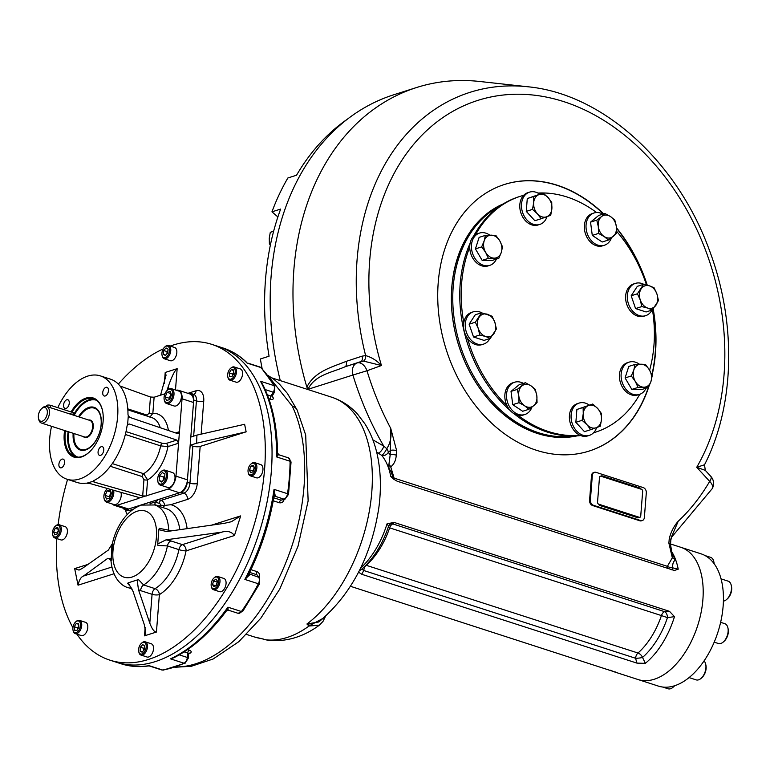 <?xml version="1.0" encoding="UTF-8"?>
<svg xmlns="http://www.w3.org/2000/svg" width="770" height="770" viewBox="0 0 770 770"><rect width="100%" height="100%" fill="white"/><g stroke="black" fill="none" stroke-linecap="round" stroke-linejoin="round"><path stroke-width="1.16" d="M590.58 497.545A8.691 6.555 -107.6 0 1 589.82 497.151M277.883 216.948L271.954 211.837L280.646 209.074A256.256 193.395 -107.6 0 0 269.067 356.212L260.375 358.974A256.256 193.395 -107.6 0 0 262.166 368.763M347.174 119.321A256.256 193.395 -107.6 0 0 296.546 175.223L287.864 177.986A256.256 193.395 -107.6 0 0 271.954 211.837M89.214 452.173A30.425 17.575 107.9 0 1 74.825 456.668A30.425 17.575 107.9 0 1 65.479 430.805M71.957 412.219A30.425 17.575 107.9 0 1 93.516 398.764A30.425 17.575 107.9 0 1 102.554 410.824M71.071 411.931A31.079 17.951 107.9 0 1 102.506 410.564A31.079 17.951 107.9 0 1 103.103 421.382A31.079 17.951 107.9 0 1 89.012 452.356A31.079 17.951 107.9 0 1 64.593 430.526M91.274 446.436A21.801 12.599 107.9 0 1 77.837 447.601M90.658 407.879A21.801 12.599 107.9 0 1 100.87 416.686M78.502 416.753A22.455 12.975 107.9 0 1 100.822 416.416A22.455 12.975 107.9 0 1 101.255 424.241A22.455 12.975 107.9 0 1 91.072 446.619A22.455 12.975 107.9 0 1 73.16 433.289M94.075 480.48L93.95 482.039L92.997 481.26L93.574 480.73A54.295 31.358 -72.1 0 0 127.069 425.868L127.608 424.588L129.389 424.029L176.782 440.084L178.563 443.222L182.057 398.783A11.29 6.526 -72.1 0 0 178.467 390.275A11.29 6.526 -72.1 0 0 176.205 390.217M112.516 504.071A11.29 6.526 -72.1 0 0 114.384 505.351L125.856 509.047A11.29 6.526 -72.1 0 0 128.484 508.999L179.535 492.79A11.29 6.526 -72.1 0 0 187.437 479.845L193.53 402.489A11.29 6.526 -72.1 0 0 189.94 393.98L178.467 390.275M114.384 505.351A11.29 6.526 -72.1 0 0 117.011 505.303L138.735 498.402L138.331 497.304L89.609 483.425L85.961 483.146A54.295 31.358 -72.1 0 1 77.116 482.492L66.99 479.219A54.295 31.358 -72.1 0 0 113.517 437.187A54.295 31.358 -72.1 0 0 100.35 375.885A54.295 31.358 -72.1 0 0 57.817 407.657M139.312 497.969L168.072 489.085A11.29 6.526 -72.1 0 0 175.974 476.149L178.563 443.222L167.918 446.61L160.641 445.878A2.608 1.502 107.9 0 1 162.403 443.356L166.079 443.481A2.608 1.964 -107.6 0 1 167.918 446.61A35.613 20.569 -72.1 0 1 147.609 479.854L143.653 473.704A30.405 17.566 -72.1 0 0 160.641 445.878L125.346 434.482M58.895 464.358A4.562 2.637 -72.1 0 0 60.339 467.794A4.562 2.637 -72.1 0 0 64.247 464.262A4.562 2.637 -72.1 0 0 63.15 459.113A4.562 2.637 -72.1 0 0 58.895 464.358M66.759 399.774A4.562 2.637 -72.1 0 0 63.564 405.001A4.562 2.637 -72.1 0 0 65.017 408.437A4.562 2.637 -72.1 0 0 68.925 404.905A4.562 2.637 -72.1 0 0 67.818 399.755A4.562 2.637 -72.1 0 0 66.759 399.774M108.445 390.746A4.562 2.637 -72.1 0 0 106.992 387.31A4.562 2.637 -72.1 0 0 102.737 392.556A4.562 2.637 -72.1 0 0 104.191 395.992A4.562 2.637 -72.1 0 0 108.445 390.746M100.581 455.339A4.562 2.637 -72.1 0 0 103.652 450.97A4.562 2.637 -72.1 0 0 102.323 446.677A4.562 2.637 -72.1 0 0 98.069 451.923A4.562 2.637 -72.1 0 0 99.523 455.359A4.562 2.637 -72.1 0 0 100.581 455.339M127.608 424.588L128.301 415.79L129.899 417.436L177.302 433.5L179.468 431.7L175.608 432.933M120.053 386.03L150.468 397.012L149.188 413.221L146.964 415.078L127.791 408.88M142.681 495.928L146.338 495.986L147.609 479.854A2.608 0.808 4.5 0 1 143.952 479.72L142.681 495.928L93.95 482.039M149.881 417.157L152.845 413.355L154.115 397.224L150.468 397.012M149.188 413.221A2.608 0.808 -175.5 0 0 152.845 413.355A35.613 20.569 -72.1 0 1 168.399 430.488M51.542 426.311A54.295 31.358 -72.1 0 0 49.723 438.332A54.295 31.358 -72.1 0 0 66.99 479.219M178.255 433.529L177.302 433.5M128.301 415.79L127.974 414.347A54.295 31.358 -72.1 0 0 110.466 379.158L100.35 375.885M92.987 481.317L87.193 483.098M164.934 393.788L154.115 397.224M109.619 497.901L109.225 496.746L111.053 492.3M107.069 490.827L110.206 489.836L111.448 493.454L109.552 498.065L106.424 499.066L105.172 495.447L107.069 490.827L110.976 492.097M109.225 496.746L105.172 495.447M104.104 498.604A7.815 4.514 -72.1 0 0 104.171 498.97A7.815 4.514 -72.1 0 0 106.51 502.127A7.815 4.514 -72.1 0 0 113.796 493.137A7.815 4.514 -72.1 0 0 113.614 490.259M107.531 488.526A6.949 4.014 -72.1 0 0 107.04 488.931L107.492 488.517A7.815 4.514 -72.1 0 0 107.3 488.709M107.04 488.931A6.949 4.014 -72.1 0 0 104.027 498.277A6.949 4.014 -72.1 0 0 108.58 500.664A6.949 4.014 -72.1 0 0 112.584 493.089A6.949 4.014 -72.1 0 0 112.218 489.864M106.51 502.127L113.931 504.523A7.815 4.514 -72.1 0 0 119.523 500.981A7.815 4.514 -72.1 0 0 120.957 492.357M169.65 399.409L169.256 398.254L171.084 393.797M169.583 399.563L166.455 400.564L165.203 396.945L167.1 392.334L170.237 391.333L171.479 394.952L169.583 399.563M171.007 393.595L167.1 392.334M169.256 398.254L165.203 396.945M164.289 400.053A7.815 4.514 -72.1 0 0 164.356 400.419A7.815 4.514 -72.1 0 0 166.695 403.576A7.815 4.514 -72.1 0 0 173.981 394.587A7.815 4.514 -72.1 0 0 171.498 388.696A7.815 4.514 -72.1 0 0 167.754 389.899A7.815 4.514 -72.1 0 0 167.485 390.159M164.077 397.301A6.949 4.014 -72.1 0 0 164.202 399.726A6.949 4.014 -72.1 0 0 169.612 401.468A6.949 4.014 -72.1 0 0 172.634 392.113A6.949 4.014 -72.1 0 0 167.225 390.38A6.949 4.014 -72.1 0 0 164.077 397.301M166.695 403.576L174.116 405.973A7.815 4.514 -72.1 0 0 181.402 396.983A7.815 4.514 -72.1 0 0 178.919 391.093L171.498 388.696M163.288 480.201L163.538 477.082L164.79 475.677M159.111 480.519L159.486 475.773L162.393 472.53L164.915 474.05L164.549 478.796L161.642 482.039L159.111 480.519L162.124 481.491M163.538 477.082L159.486 475.773M157.879 481.529A7.815 4.514 -72.1 0 0 157.946 481.895A7.815 4.514 -72.1 0 0 160.276 485.061A7.815 4.514 -72.1 0 0 162.095 485.023A7.815 4.514 -72.1 0 0 167.359 477.535A7.815 4.514 -72.1 0 0 165.078 470.181A7.815 4.514 -72.1 0 0 163.269 470.21A7.815 4.514 -72.1 0 0 161.334 471.375A7.815 4.514 -72.1 0 0 161.065 471.635M162.528 470.817A6.949 4.014 -72.1 0 0 160.815 471.856A6.949 4.014 -72.1 0 0 157.792 481.202A6.949 4.014 -72.1 0 0 162.634 483.396A6.949 4.014 -72.1 0 0 166.378 475.167A6.949 4.014 -72.1 0 0 162.528 470.817M160.276 485.061L167.706 487.449A7.815 4.514 -72.1 0 0 169.525 487.42A7.815 4.514 -72.1 0 0 174.79 479.931A7.815 4.514 -72.1 0 0 172.509 472.578L165.078 470.181M74.112 413.894A30.425 17.575 107.9 0 0 73.448 415.126L73.622 412.758L50.676 405.357A2.608 0.808 -175.5 0 0 47.952 405.058A2.608 0.808 -175.5 0 0 46.45 405.665L46.393 406.406M70.359 413.798A2.608 0.808 -175.5 0 0 74.016 413.933A2.608 0.808 -175.5 0 0 73.622 412.758M38.5 418.293L38.76 419.506A8.691 5.015 -72.1 0 0 41.359 423.019A8.691 5.015 -72.1 0 0 48.799 416.3A8.691 5.015 -72.1 0 0 46.691 406.493A8.691 5.015 -72.1 0 0 44.67 406.522A8.691 5.015 -72.1 0 0 42.533 407.821L41.609 408.658A7.171 4.139 -72.1 0 0 38.5 418.293A7.171 4.139 -72.1 0 0 43.486 420.564A7.171 4.139 -72.1 0 0 47.355 412.075A7.171 4.139 -72.1 0 0 43.38 407.58A7.171 4.139 -72.1 0 0 41.609 408.658M73.939 433.539A21.714 12.541 -72.1 0 0 80.879 449.468A21.714 12.541 -72.1 0 0 99.484 432.663A21.714 12.541 -72.1 0 0 94.219 408.139A21.714 12.541 -72.1 0 0 89.166 408.235A21.714 12.541 -72.1 0 0 79.272 417.003M77.751 629.109L77.616 627.829L78.8 625.885M78.935 627.165L76.952 630.418L74.603 630.207L74.247 626.741L76.23 623.488L78.579 623.7L78.935 627.165M78.636 624.268L76.23 623.488M77.616 627.829L74.247 626.741M73.092 630.428A6.949 4.014 -72.1 0 0 73.16 630.794A6.949 4.014 -72.1 0 0 73.93 632.632A6.949 4.014 -72.1 0 0 75.239 633.614A6.949 4.014 -72.1 0 0 80.696 629.504A6.949 4.014 -72.1 0 0 80.811 621.371A6.949 4.014 -72.1 0 0 79.502 620.389A6.949 4.014 -72.1 0 0 76.172 621.457A6.949 4.014 -72.1 0 0 75.903 621.708M73.689 631.708A6.083 3.513 -72.1 0 0 78.656 630.611A6.083 3.513 -72.1 0 0 80.215 622.843A6.083 3.513 -72.1 0 0 75.652 621.929A6.083 3.513 -72.1 0 0 73.006 630.11A6.083 3.513 -72.1 0 0 73.689 631.708M75.239 633.614L81.312 635.568A6.949 4.014 -72.1 0 0 86.769 631.467A6.949 4.014 -72.1 0 0 86.885 623.325A6.949 4.014 -72.1 0 0 85.576 622.343L79.502 620.389M232.723 375.346L232.588 374.066L233.772 372.131M229.21 372.978L231.202 369.725L233.541 369.947L233.907 373.411L231.914 376.665L229.576 376.443L229.21 372.978L232.588 374.066M233.599 370.505L231.202 369.725M227.853 377.021A6.949 4.014 -72.1 0 0 227.92 377.387A6.949 4.014 -72.1 0 0 228.69 379.215A6.949 4.014 -72.1 0 0 229.989 380.197A6.949 4.014 -72.1 0 0 235.456 376.087A6.949 4.014 -72.1 0 0 235.572 367.954A6.949 4.014 -72.1 0 0 234.263 366.972A6.949 4.014 -72.1 0 0 230.933 368.041A6.949 4.014 -72.1 0 0 230.663 368.301M234.465 368.435A6.083 3.513 -72.1 0 0 230.403 368.512A6.083 3.513 -72.1 0 0 227.766 376.694A6.083 3.513 -72.1 0 0 233.195 377.483A6.083 3.513 -72.1 0 0 234.465 368.435M229.989 380.197L236.063 382.161A6.949 4.014 -72.1 0 0 242.021 376.78A6.949 4.014 -72.1 0 0 240.336 368.936L234.263 366.972M253.089 471.596L254.235 467.467M250.982 466.091L253.494 465.301L254.485 468.189L252.974 471.885L250.462 472.674L249.47 469.787L250.982 466.091L254.11 467.101M252.839 470.874L249.47 469.787M248.238 472.684A6.949 4.014 -72.1 0 0 248.306 473.05A6.949 4.014 -72.1 0 0 250.385 475.86A6.949 4.014 -72.1 0 0 256.862 467.871A6.949 4.014 -72.1 0 0 254.658 462.635A6.949 4.014 -72.1 0 0 251.328 463.704A6.949 4.014 -72.1 0 0 251.058 463.964M255.65 467.823A6.083 3.513 -72.1 0 0 250.799 464.175A6.083 3.513 -72.1 0 0 248.161 472.356A6.083 3.513 -72.1 0 0 252.146 474.445A6.083 3.513 -72.1 0 0 255.65 467.823M250.385 475.86L256.458 477.824A6.949 4.014 -72.1 0 0 262.416 472.443A6.949 4.014 -72.1 0 0 260.732 464.599L254.658 462.635M215.985 585.547L217.477 581.523M215.985 579.117L217.544 581.235L216.611 585.113L214.108 586.865L212.549 584.748L213.483 580.869L215.985 579.117M216.861 581.956L213.483 580.869M215.696 585.758L212.549 584.748M211.355 586.528A6.949 4.014 -72.1 0 0 211.432 586.894A6.949 4.014 -72.1 0 0 213.502 589.704A6.949 4.014 -72.1 0 0 218.343 586.779A6.949 4.014 -72.1 0 0 217.775 576.48A6.949 4.014 -72.1 0 0 214.445 577.548A6.949 4.014 -72.1 0 0 214.176 577.808M217.333 586.095A6.083 3.513 -72.1 0 0 218.372 578.665A6.083 3.513 -72.1 0 0 213.916 578.029A6.083 3.513 -72.1 0 0 211.278 586.201A6.083 3.513 -72.1 0 0 217.333 586.095M213.502 589.704L219.575 591.668A6.949 4.014 -72.1 0 0 225.533 586.288A6.949 4.014 -72.1 0 0 223.849 578.443L217.775 576.48M143.566 650.583L143.749 648.301L144.606 647.349M144.722 645.828L144.423 649.63L142.103 652.219L140.073 651.016L140.381 647.214L142.7 644.625L144.722 645.828M143.749 648.301L140.381 647.214M142.488 651.795L140.073 651.016M138.812 651.872A6.949 4.014 -72.1 0 0 138.879 652.238A6.949 4.014 -72.1 0 0 140.958 655.049A6.949 4.014 -72.1 0 0 142.575 655.02A6.949 4.014 -72.1 0 0 147.253 648.359A6.949 4.014 -72.1 0 0 145.222 641.824A6.949 4.014 -72.1 0 0 143.605 641.853A6.949 4.014 -72.1 0 0 141.892 642.892A6.949 4.014 -72.1 0 0 141.622 643.152M141.959 653.98A6.083 3.513 -72.1 0 0 146.233 645.905A6.083 3.513 -72.1 0 0 141.372 643.364A6.083 3.513 -72.1 0 0 138.725 651.545A6.083 3.513 -72.1 0 0 141.959 653.98M140.958 655.049L147.031 657.012A6.949 4.014 -72.1 0 0 152.98 651.632A6.949 4.014 -72.1 0 0 151.295 643.787L145.222 641.824M57.278 533.764L58.433 529.644M57.163 534.053L54.66 534.852L53.659 531.954L55.171 528.268L57.683 527.469L58.674 530.366L57.163 534.053M58.308 529.279L55.171 528.268M57.038 533.042L53.659 531.954M52.697 534.765A6.949 4.014 -72.1 0 0 52.764 535.131A6.949 4.014 -72.1 0 0 54.843 537.951A6.949 4.014 -72.1 0 0 61.321 529.952A6.949 4.014 -72.1 0 0 59.117 524.726A6.949 4.014 -72.1 0 0 55.787 525.794A6.949 4.014 -72.1 0 0 55.517 526.045M52.504 532.32A6.083 3.513 -72.1 0 0 52.62 534.438A6.083 3.513 -72.1 0 0 57.346 535.978A6.083 3.513 -72.1 0 0 59.983 527.787A6.083 3.513 -72.1 0 0 55.257 526.266A6.083 3.513 -72.1 0 0 52.504 532.32M54.843 537.951L60.917 539.905A6.949 4.014 -72.1 0 0 67.394 531.916A6.949 4.014 -72.1 0 0 65.19 526.68L59.117 524.726M166.917 353.882L167.1 351.601L167.956 350.658M163.423 354.315L163.731 350.514L166.05 347.925L168.072 349.137L167.773 352.939L165.454 355.528L163.423 354.315L165.839 355.095M167.1 351.601L163.731 350.514M162.133 355.576A6.949 4.014 -72.1 0 0 162.201 355.942A6.949 4.014 -72.1 0 0 164.27 358.762A6.949 4.014 -72.1 0 0 165.887 358.733A6.949 4.014 -72.1 0 0 170.574 352.073A6.949 4.014 -72.1 0 0 168.543 345.528A6.949 4.014 -72.1 0 0 166.926 345.557A6.949 4.014 -72.1 0 0 165.213 346.596A6.949 4.014 -72.1 0 0 164.944 346.856M166.185 346.163A6.083 3.513 -72.1 0 0 164.684 347.078A6.083 3.513 -72.1 0 0 162.047 355.249A6.083 3.513 -72.1 0 0 166.281 357.174A6.083 3.513 -72.1 0 0 169.564 349.975A6.083 3.513 -72.1 0 0 166.185 346.163M164.27 358.762L170.343 360.716A6.949 4.014 -72.1 0 0 171.96 360.687A6.949 4.014 -72.1 0 0 176.648 354.027A6.949 4.014 -72.1 0 0 174.617 347.491L168.543 345.528M151.055 503.349A2.608 1.502 -72.1 0 0 150.275 502.261A2.608 1.502 -72.1 0 0 149.669 502.281L126.848 509.519L129.553 510.394A8.691 5.015 107.9 0 1 127.531 510.423L127.647 510.481M188.708 393.586L188.939 393.508A8.691 5.015 -72.1 0 1 190.96 393.47A8.691 5.015 -72.1 0 1 193.722 400.015L190.806 437.052L196.947 435.098L196.581 443.241L190.161 445.281L187.245 482.318A8.691 5.015 -72.1 0 1 181.171 492.271L158.351 499.518A2.608 1.502 -72.1 0 0 156.589 502.088L155.578 501.761A2.608 1.502 107.9 0 0 155.53 502.03L154.616 504.591L159.024 506.015L160.911 505.264L164.636 505.457L163.144 507.565M123.075 508.152A8.691 5.015 -72.1 0 0 124.827 509.557A8.691 5.015 -72.1 0 0 126.848 509.519M155.521 502.175L159.226 503.378A2.608 1.502 107.9 0 1 161.055 500.385A5.217 3.937 -107.6 0 1 164.693 505.438L164.636 505.457M150.439 503.609L150.092 503.493A2.608 1.502 107.9 0 1 150.092 503.753L150.073 504.032M166.907 390.679L168.466 386.001C171.96 376.058 174.857 370.283 177.158 368.666L165.213 372.459L166.07 375.192L160.555 395.174M131.102 587.423L127.647 583.333L128.195 582.832L133.037 591.389L144.375 624.855L145.771 633.161L144.481 635.837L156.435 632.045L159.38 594.604A5.217 3.542 58.8 0 0 155.068 588.655A5.217 3.013 -72.1 0 0 152.075 594.325A5.217 1.617 -175.5 0 0 159.38 594.604A48.645 28.095 107.9 0 0 186.071 550.887A5.217 3.937 72.4 0 0 182.413 544.64A5.217 3.013 -72.1 0 0 178.91 549.626A43.438 25.092 107.9 0 1 155.068 588.655L143.605 584.95L138.716 579.82L137.147 579.983L138.475 589.666L149.803 623.132C152.046 629.1 154.25 632.064 156.435 632.045M111.294 559.877L107.81 558.308L111.121 558.77L111.323 560.281L111.891 544.968L112.67 543.139L108.387 550.04L82.303 568.404L79.031 570.098L74.671 568.606L78.049 585.19C79.146 580.06 80.937 577.019 83.43 576.076L111.871 567.038M111.323 560.281L111.005 560.829L110.177 558.818L111.323 559.424M211.481 525.169L240.673 515.9L231.375 521.723L224.176 523.359L166.59 531.56L158.851 529.654L159.274 528.345L171.931 530.8M164.693 505.438L170.805 504.697A48.645 28.095 107.9 0 1 187.12 528.634M170.94 540.944L182.413 544.64L221.741 532.157C227.352 530.54 231.587 531.666 234.446 535.525L186.071 550.887A5.217 0.818 -168.6 0 1 178.91 549.626L167.437 545.92L157.927 545.487L157.725 543.966L166.079 539.809L170.94 540.944A5.217 3.013 -72.1 0 0 167.437 545.92A43.438 25.092 107.9 0 1 143.605 584.95A5.217 3.013 107.9 0 0 140.602 590.629L138.475 589.666M190.161 445.281L192.866 446.157A5.217 1.617 -175.5 0 0 200.171 446.427L197.255 483.464A13.899 8.027 107.9 0 1 187.524 499.393A5.217 3.937 72.4 0 0 183.866 493.147L161.055 500.385L158.351 499.518M128.195 582.832L137.147 579.983M158.851 529.654L157.725 543.966M221.741 532.157L166.079 539.809M240.673 515.9L234.446 535.525M111.121 558.77L112.67 543.139M196.947 435.098L244.619 424.289L246.131 431.835L200.171 446.427M196.581 443.241L246.131 431.835M107.81 558.308L83.43 576.076M150.092 503.753A48.645 28.095 107.9 0 1 155.53 502.03M170.199 346.067A165.916 95.836 107.9 0 1 211.788 344.363A165.916 95.836 107.9 0 1 260.193 500.471A165.916 95.836 107.9 0 1 148.446 659.457A165.916 95.836 107.9 0 1 109.85 660.14A165.916 95.836 107.9 0 1 76.913 634.153M72.919 627.694A165.916 95.836 107.9 0 1 56.836 538.586M58.135 524.62A165.916 95.836 107.9 0 1 67.577 479.412M118.33 384.086A165.916 95.836 107.9 0 1 163.25 348.906M155.194 661.632A165.916 95.836 107.9 0 1 116.597 662.325A165.916 95.836 107.9 0 0 155.194 661.632A165.916 95.836 107.9 0 0 266.94 502.646A165.916 95.836 107.9 0 0 218.536 346.539A165.916 95.836 107.9 0 1 269.49 487.891A165.916 95.836 107.9 0 1 155.194 661.632M288.413 457.852A5.217 3.013 107.9 0 1 290.088 461.269A2.608 1.011 -179.4 0 1 291.05 462.067L288.413 457.852L278.846 454.762L277.556 452.972C277.19 426.031 272.214 403.143 262.618 384.297L260.462 381.237A165.916 95.836 107.9 0 1 276.594 456.908L278.432 454.714M264.389 387.907L260.462 381.237L273.956 385.597A5.217 3.013 107.9 0 1 273.254 392.2A2.608 0.78 -149.2 0 0 274.457 392.19A2.608 0.78 -149.2 0 1 274.457 392.19L272.349 395.732L270.982 396.021L267.373 394.856M265.159 389.582L273.254 392.2L270.982 396.021A2.608 1.502 -72.1 0 0 270.588 399.235C272.955 399.813 273.754 399.149 272.984 397.243A2.608 1.848 -27.5 0 1 272.137 396.608M272.099 396.54A2.608 1.848 -27.5 0 1 272.089 396.521L272.349 395.732M247.757 363.074L259.865 366.982A5.217 3.013 107.9 0 1 260.626 367.454A165.916 95.836 107.9 0 1 273.956 385.597A2.608 1.867 151.1 0 1 274.851 386.29A2.608 1.867 151.1 0 0 274.851 386.29L274.457 392.19M274.11 495.813A2.608 1.752 -122.2 0 1 275.198 495.793L274.043 489.364A165.916 95.836 107.9 0 1 244.87 579.425L249.576 574.872A2.608 1.742 158.2 0 1 248.71 574.228M273.976 495.89L274.043 489.364L287.537 493.714A5.217 3.013 107.9 0 1 284.005 499.153A2.608 1.954 -108.9 0 0 285.016 499.162L285.016 499.162A2.608 1.954 -108.9 0 0 285.035 499.153M291.05 462.067L288.519 494.35A2.608 0.606 -171.8 0 0 288.519 494.35L285.016 499.162L281.079 500.163A2.608 1.502 -72.1 0 0 279.327 502.743C281.849 503.243 283.476 502.001 284.217 499.037M277.556 452.962L276.594 456.908L290.088 461.269A165.916 95.836 107.9 0 1 287.537 493.714A2.608 0.606 -171.8 0 1 288.519 494.35M259.529 583.824A2.608 0.606 -152.3 0 1 259.529 583.833A2.608 0.606 -152.3 0 1 258.364 583.775A165.916 95.836 107.9 0 1 241.414 611.524A5.217 3.013 107.9 0 1 238.055 613.305L228.488 610.215L226.39 610.918L227.92 607.174A165.916 95.836 107.9 0 1 170.526 658.86L177.61 655.78M228.122 610.013L227.92 607.174L241.414 611.524A2.608 1.02 -144.7 0 0 242.666 611.447L238.055 613.305M258.807 577.481C259.942 574.651 259.346 572.697 257.016 571.629A2.608 1.502 -72.1 0 0 256.911 574.757L259.519 577.885A2.608 1.954 -35 0 1 259.529 577.904A2.608 1.954 -35 0 0 258.691 577.288L256.911 574.757L249.615 572.399M274.216 495.206L274.216 495.206C269.567 523.023 260.972 549.549 248.441 574.776L244.87 579.425L258.364 583.775A5.217 3.013 107.9 0 0 258.691 577.288L248.931 573.794M226.39 610.918C210.306 632.497 192.856 648.08 174.049 657.657L170.526 658.86L184.02 663.22A165.916 95.836 107.9 0 1 162.605 670.015L149.111 665.665A165.916 95.836 107.9 0 1 121.159 663.798L109.85 660.14M189.285 650.188A2.608 1.502 -72.1 0 0 187.726 653.027L188.66 654.057L189.045 653.181A2.608 1.848 -116.4 0 1 190.065 653.201C191.807 652.103 191.547 651.102 189.285 650.188L187.534 649.63M148.446 665.944L149.601 666.04L148.446 665.944C138.898 667.282 129.803 666.57 121.159 663.798M265.592 639.755A2.608 0.626 -74.5 0 0 265.65 639.774A2.608 0.626 -74.5 0 0 265.708 639.783L269.019 640.447C286.758 641.891 303.544 636.809 319.358 625.192L309.039 626.029A2.608 2.012 -51.1 0 0 310.041 625.375L323.631 618.031M269.019 640.447L265.65 639.774M310.041 625.375L306.922 624.008L318.886 621.929M262.666 638.946L265.708 639.783A125.953 72.755 107.9 0 0 309.039 626.029L306.922 624.008A125.953 72.755 -72.1 0 0 371.246 497.834A125.953 72.755 -72.1 0 0 331.716 397.214C341.87 400.583 350.581 406.339 357.838 414.481L365.047 424.039C371.015 433.597 375.221 444.463 377.675 456.649C380.852 472.607 381.237 489.653 378.83 507.786C371.304 556.498 351.312 594.556 318.838 621.968M268.047 375.712L292.215 406.05A13.899 9.683 -25.5 0 1 297.133 410.073L287.412 393.441L279.568 384.249L274.11 379.475L267.671 375.221M638.975 517.19A1.742 1.309 -107.6 0 1 637.695 517.71L637.425 517.796A1.742 1.309 -107.6 0 0 638.215 517.748M641.092 489.181A1.742 1.309 -107.6 0 0 640.034 488.074L602.236 475.879A1.742 1.309 -107.6 0 0 601.052 476.255M598.762 504.206L639.244 517.276A1.742 1.309 72.4 0 0 640.727 516.064L642.671 491.375A1.742 1.309 72.4 0 0 641.449 489.297L600.966 476.226A1.742 1.309 72.4 0 0 599.484 477.429L597.539 502.127A1.742 1.309 72.4 0 0 598.762 504.206A1.742 1.309 -107.6 0 0 599.907 505.505L637.695 517.71M499.663 206.254A121.612 91.784 72.4 0 0 453.193 286.998A121.612 91.784 72.4 0 0 572.63 436.061M720.633 622.324L724.801 623.671A10.424 6.025 107.9 0 1 726.755 625.144A10.424 6.025 107.9 0 1 727.919 627.897A10.424 6.025 107.9 0 1 723.396 641.91A10.424 6.025 107.9 0 1 718.4 643.508L714.204 642.161M727.919 627.897L728.15 629.003A9.038 5.217 107.9 0 1 724.233 641.15L723.396 641.91M704.05 660.929A10.424 6.025 107.9 0 1 705.705 664.26A10.424 6.025 107.9 0 1 705.907 667.888A10.424 6.025 107.9 0 1 701.181 678.274A10.424 6.025 107.9 0 1 696.186 679.881L689.083 677.59M705.705 664.26L705.946 665.367A9.038 5.217 107.9 0 1 702.019 677.513L701.181 678.274M674.385 685.829A10.424 6.025 107.9 0 1 673.124 687.187A10.424 6.025 107.9 0 1 668.129 688.784L662.729 687.052M674.635 685.752A9.038 5.217 107.9 0 1 673.962 686.426L673.124 687.187M705.156 555.613L710.672 557.384A10.424 6.025 107.9 0 1 713.79 561.609A10.424 6.025 107.9 0 1 714.021 563.573M713.79 561.609L714.021 562.716A9.038 5.217 107.9 0 1 714.185 563.794M721.057 578.867L728.15 581.157A10.424 6.025 107.9 0 1 731.259 585.373A10.424 6.025 107.9 0 1 726.736 599.387A10.424 6.025 107.9 0 1 724.166 600.947A10.424 6.025 107.9 0 1 723.405 601.12M731.259 585.373L731.5 586.48A9.038 5.217 107.9 0 1 727.583 598.627L726.736 599.387M602.9 214.127A16.94 12.782 72.4 0 0 597.048 212.52A16.94 12.782 72.4 0 0 594.113 212.972A16.94 12.782 72.4 0 0 587.048 232.992A16.94 12.782 72.4 0 0 604.363 245.264A16.94 12.782 72.4 0 0 611.476 237.805M604.931 213.483L598.694 215.465L590.542 222.135L592.284 235.408L602.188 242.011L608.425 240.028L604.132 236.525L598.521 233.426L598.309 226.582L596.779 220.153L601.505 216.611A11.723 8.855 -107.6 0 1 610.533 216.582A11.723 8.855 -107.6 0 1 616.356 226.515A11.723 8.855 -107.6 0 1 613.151 236.486A11.723 8.855 -107.6 0 1 604.132 236.525A11.723 8.855 -107.6 0 1 598.309 226.582A11.723 8.855 72.4 0 1 601.505 216.611L604.931 213.483L610.533 216.582L614.826 220.085L616.356 226.515L616.577 233.358L608.425 240.028M594.113 212.972L592.428 213.511A16.94 12.782 72.4 0 0 585.364 233.522A16.94 12.782 72.4 0 0 602.679 245.803L604.363 245.264M596.779 220.153L590.542 222.135M598.521 233.426L592.284 235.408M639.447 364.229A16.94 12.782 72.4 0 0 629.177 362.131A16.94 12.782 72.4 0 0 622.122 382.141A16.94 12.782 72.4 0 0 639.437 394.423A16.94 12.782 72.4 0 0 646.068 388.147M635.019 364.441L628.782 366.424L625.086 377.935L631.814 389.408L642.228 389.37L648.465 387.387L643.913 387.195A11.723 8.855 -107.6 0 1 635.337 381.477A11.723 8.855 -107.6 0 1 633.826 369.985L635.019 364.441L640.89 364.21L645.443 364.403L649.457 369.927A11.723 8.855 -107.6 0 1 650.977 381.419A11.723 8.855 -107.6 0 1 643.913 387.195L638.051 387.425L635.337 381.477L631.323 375.953L633.826 369.985A11.723 8.855 -107.6 0 1 640.89 364.21A11.723 8.855 72.4 0 1 649.457 369.927L652.171 375.875L650.977 381.419L648.465 387.387M629.177 362.131L627.502 362.66A16.94 12.782 72.4 0 0 620.437 382.68A16.94 12.782 72.4 0 0 637.753 394.952L639.437 394.423M638.051 387.425L631.814 389.408M631.323 375.953L625.086 377.935M644.018 284.457A16.94 12.782 72.4 0 0 635.375 283.389A16.94 12.782 72.4 0 0 628.32 303.399A16.94 12.782 72.4 0 0 645.635 315.681A16.94 12.782 72.4 0 0 651.93 310.108M643.556 284.361L637.319 286.344L631.188 295.757L635.568 308.568L646.088 311.966L652.325 309.983L647.724 308.077A11.723 8.855 -107.6 0 1 640.274 299.973L637.425 293.774L643.556 284.361L649.476 285.853A11.723 8.855 -107.6 0 1 656.925 293.957A11.723 8.855 -107.6 0 1 656.05 305.064A11.723 8.855 -107.6 0 1 647.724 308.077L641.805 306.585L640.274 299.973A11.723 8.855 -107.6 0 1 641.15 288.865A11.723 8.855 72.4 0 1 649.476 285.853L654.077 287.759L656.925 293.957L658.466 300.57L652.325 309.983M635.375 283.389L633.691 283.928A16.94 12.782 72.4 0 0 626.636 303.938A16.94 12.782 72.4 0 0 643.951 316.21L645.635 315.681M637.425 293.774L631.188 295.757M641.805 306.585L635.568 308.568M589.319 405.107A16.94 12.782 72.4 0 0 579.146 403.076A16.94 12.782 72.4 0 0 572.091 423.086A16.94 12.782 72.4 0 0 589.406 435.358A16.94 12.782 72.4 0 0 595.037 430.921A16.94 12.782 72.4 0 0 596.625 427.571M592.727 404.029L576.874 409.476L575.864 422.307L584.469 431.662L590.706 429.679L587.058 424.799A11.723 8.855 -107.6 0 1 583.256 413.702A11.723 8.855 -107.6 0 1 588.569 405.549L592.727 404.029L597.684 408.495L601.332 413.384L601.476 419.583A11.723 8.855 -107.6 0 1 596.163 427.735A11.723 8.855 -107.6 0 1 587.058 424.799L582.101 420.324L583.256 413.702L583.111 407.503L588.569 405.549A11.723 8.855 -107.6 0 1 597.684 408.495A11.723 8.855 72.4 0 1 601.476 419.583L600.321 426.214L590.706 429.679M579.146 403.076L577.462 403.605A16.94 12.782 72.4 0 0 570.406 423.615A16.94 12.782 72.4 0 0 587.722 435.897L589.406 435.358M582.101 420.324L575.864 422.307M583.111 407.503L576.874 409.476M523.388 383.383A16.94 12.782 72.4 0 0 514.591 382.228A16.94 12.782 72.4 0 0 507.026 400.352A16.94 12.782 72.4 0 0 521.906 414.982A16.94 12.782 72.4 0 0 524.842 414.52A16.94 12.782 72.4 0 0 531.954 407.061M525.409 382.738L519.173 384.721L511.02 391.391L512.762 404.664L522.666 411.267L528.903 409.284L524.611 405.78A11.723 8.855 -107.6 0 1 518.788 395.838A11.723 8.855 -107.6 0 1 521.983 385.866A11.723 8.855 -107.6 0 1 531.011 385.837L535.304 389.341L536.834 395.77L537.056 402.614L533.639 405.742A11.723 8.855 -107.6 0 1 524.611 405.78L518.999 402.681L518.788 395.838L517.257 389.418L525.409 382.738L531.011 385.837A11.723 8.855 -107.6 0 1 536.834 395.77A11.723 8.855 72.4 0 1 533.639 405.742L528.903 409.284M514.591 382.228L512.907 382.767A16.94 12.782 72.4 0 0 505.341 400.881A16.94 12.782 72.4 0 0 520.222 415.511A16.94 12.782 72.4 0 0 523.157 415.059L524.842 414.52M518.999 402.681L512.762 404.664M517.257 389.418L511.02 391.391M481.962 312.889A16.94 12.782 72.4 0 0 473.329 311.821A16.94 12.782 72.4 0 0 465.311 323.477A16.94 12.782 72.4 0 0 470.778 339.734A16.94 12.782 72.4 0 0 483.579 344.103A16.94 12.782 72.4 0 0 489.874 338.54M481.5 312.793L492.02 316.191L494.869 322.38A11.723 8.855 -107.6 0 1 493.994 333.497A11.723 8.855 72.4 0 1 485.668 336.5L479.758 335.017L478.218 328.405L475.369 322.207L481.5 312.793L475.263 314.776L469.132 324.189L473.521 336.99L484.032 340.388L490.269 338.405L485.668 336.5A11.723 8.855 -107.6 0 1 478.218 328.405A11.723 8.855 -107.6 0 1 479.094 317.288A11.723 8.855 -107.6 0 1 487.42 314.285A11.723 8.855 -107.6 0 1 494.869 322.38L496.409 328.992L490.269 338.405M473.329 311.821L471.644 312.351A16.94 12.782 72.4 0 0 463.627 324.016A16.94 12.782 72.4 0 0 469.094 340.273A16.94 12.782 72.4 0 0 481.895 344.642L483.579 344.103M479.758 335.017L473.521 336.99M475.369 322.207L469.132 324.189M489.787 235.177A16.94 12.782 72.4 0 0 479.517 233.079A16.94 12.782 72.4 0 0 471.606 249.268A16.94 12.782 72.4 0 0 489.778 265.361A16.94 12.782 72.4 0 0 496.409 259.095M485.36 235.389L495.784 235.341L499.797 240.875L502.512 246.823L501.318 252.368A11.723 8.855 -107.6 0 1 494.253 258.142A11.723 8.855 72.4 0 1 485.678 252.425L481.664 246.9L484.166 240.933L485.36 235.389L479.123 237.372L475.427 248.883L482.145 260.356L492.569 260.318L498.806 258.335L488.392 258.373L485.678 252.425A11.723 8.855 -107.6 0 1 484.166 240.933A11.723 8.855 -107.6 0 1 491.231 235.158A11.723 8.855 -107.6 0 1 499.797 240.875A11.723 8.855 -107.6 0 1 501.318 252.368L498.806 258.335M479.517 233.079L477.833 233.608A16.94 12.782 72.4 0 0 469.921 249.807A16.94 12.782 72.4 0 0 488.093 265.9L489.778 265.361M488.392 258.373L482.145 260.356M481.664 246.9L475.427 248.883M539.722 194.165A16.94 12.782 72.4 0 0 529.548 192.134A16.94 12.782 72.4 0 0 523.918 196.571A16.94 12.782 72.4 0 0 524.36 216.409A16.94 12.782 72.4 0 0 539.809 224.426A16.94 12.782 72.4 0 0 547.027 216.64M543.129 193.087L548.086 197.553L551.734 202.443L551.878 208.651L550.723 215.273L546.565 216.803A11.723 8.855 -107.6 0 1 537.46 213.858A11.723 8.855 72.4 0 1 533.658 202.77L533.514 196.562L543.129 193.087L527.277 198.544L526.266 211.375L534.871 220.73L541.108 218.747L537.46 213.858L532.503 209.392L533.658 202.77A11.723 8.855 -107.6 0 1 538.971 194.618A11.723 8.855 -107.6 0 1 548.086 197.553A11.723 8.855 -107.6 0 1 551.878 208.651A11.723 8.855 -107.6 0 1 546.565 216.803L541.108 218.747M529.548 192.134L527.864 192.673A16.94 12.782 72.4 0 0 522.233 197.11A16.94 12.782 72.4 0 0 522.676 216.948A16.94 12.782 72.4 0 0 538.124 224.956L539.809 224.426M532.503 209.392L526.266 211.375M533.514 196.562L527.277 198.544M273.677 231.077L270.289 232.328L269.259 238.219L269.394 243.734L270.347 245.207M270.289 232.328L273.629 231.269M269.394 243.734L270.751 243.301M639.783 394.298A123.787 93.42 -107.6 0 1 619.263 419.159A123.787 93.42 -107.6 0 1 595.258 432.259L593.824 432.721A123.787 93.42 -107.6 0 1 593.516 432.817M580.647 435.56A123.787 93.42 -107.6 0 1 513.985 413.683M510.115 410.42A123.787 93.42 -107.6 0 1 470.133 243.185M473.396 236.496A123.787 93.42 -107.6 0 1 518.903 196.754L520.337 196.302A123.787 93.42 -107.6 0 1 523.629 195.339M595.258 432.259A123.787 93.42 -107.6 0 1 593.545 432.779M580.051 435.31A123.787 93.42 -107.6 0 1 518.056 415.3M507.064 405.819A123.787 93.42 -107.6 0 1 467.438 338.203M463.79 322.707A123.787 93.42 -107.6 0 1 469.748 247.093M475.581 234.658A123.787 93.42 -107.6 0 1 520.337 196.302M537.961 193.077A123.787 93.42 -107.6 0 1 596.558 212.53M616.635 231.337A123.787 93.42 -107.6 0 1 646.521 285.025M652.469 309.81A123.787 93.42 -107.6 0 1 649.611 370.187M674.337 570.493L678.216 569.184L672.682 567.837A5.217 2.214 -165 0 1 667.388 566.345L672.335 557.769L668.889 543.139A4.341 1.347 4.5 0 1 670.506 544.332A4.341 1.347 4.5 0 1 670.506 544.342A4.341 1.347 4.5 0 1 670.497 544.361L672.2 554.487L675.646 559.819C673.404 561.166 672.422 563.842 672.682 567.837A5.217 2.156 86 0 1 671.921 569.916M350.475 586.297L616.529 672.489A69.493 40.146 107.9 0 1 614.47 671.921L658.331 686.08A69.493 40.146 -72.1 0 0 717.881 632.285A69.493 40.146 -72.1 0 0 701.027 553.822L680.786 547.287A69.493 40.146 107.9 0 1 701.056 612.67A69.493 40.146 107.9 0 1 654.259 679.256A69.493 40.146 107.9 0 1 638.089 679.554A69.493 40.146 -72.1 0 0 697.639 625.75A69.493 40.146 -72.1 0 0 680.786 547.287L670.535 543.976M653.191 308.943A139.851 105.548 -107.6 0 1 655.491 352.824A139.851 105.548 -107.6 0 1 652.007 375.423M648.918 386.463A139.851 105.548 -107.6 0 1 589.175 451.056A139.851 105.548 -107.6 0 1 446.253 349.695A139.851 105.548 -107.6 0 1 504.533 184.453A139.851 105.548 -107.6 0 1 603.69 213.877M616.5 227.814A139.851 105.548 -107.6 0 1 647.262 285.208M651.853 375A139.851 105.548 72.4 0 0 655.222 352.91A139.851 105.548 72.4 0 0 652.95 309.232M646.935 285.121A139.851 105.548 72.4 0 0 616.539 228.286M603.42 213.964A139.851 105.548 72.4 0 0 504.398 184.502M589.04 451.095A139.851 105.548 72.4 0 0 648.359 387.416M503.33 203.867A122.045 92.111 72.4 0 0 451.778 287.239A122.045 92.111 72.4 0 0 577.009 435.897M642.305 520.549A4.341 3.282 -107.6 0 1 640.669 520.53L593.439 505.284A4.341 3.282 -107.6 0 1 590.388 500.076L592.332 475.388A4.341 3.282 -107.6 0 1 596.028 472.356L643.258 487.603A4.341 3.282 -107.6 0 1 646.309 492.81L644.365 517.498A4.341 3.282 -107.6 0 1 642.305 520.549L641.497 520.809A4.341 3.282 -107.6 0 1 639.851 520.79L592.621 505.534A4.341 3.282 -107.6 0 1 589.57 500.336L591.514 475.639A4.341 3.282 -107.6 0 1 593.988 472.501M672.403 534.803L670.853 539.837A4.341 1.347 4.5 0 0 669.246 538.634C671.007 531.762 674 525.968 678.226 521.232L671.584 536.651M394.163 479.585A5.217 3.013 107.9 0 1 394.125 478.132L390.746 466.861C394.067 464.262 395.915 460.354 396.271 455.128L396.627 450.633L390.756 428.438A248.441 187.495 -107.6 0 1 366.982 370.745L381.458 365.519A228.074 172.133 -107.6 0 1 563.861 101.659A228.074 172.133 -107.6 0 1 696.725 467.294L705.291 470.355L704.512 464.791C734.984 405.357 736.678 322.592 709.449 250.404C677.504 161.921 603.16 93.998 527.979 86.779A238.123 179.718 72.4 0 0 365.625 355.586A5.217 2.868 -90.1 0 1 363.527 361.101L381.458 365.519C377.021 360.649 371.746 357.338 365.625 355.586L362.073 356.164A5.217 2.878 -108.2 0 1 360.909 361.582L344.95 366.809C332.342 372.449 314.911 374.701 308 389.302L352.92 375.038A10.424 7.864 -107.6 0 1 357.088 362.959L344.95 366.809A5.217 2.878 -108.2 0 0 346.125 361.39L362.073 356.164M574.237 436.022A121.612 91.784 -107.6 0 1 451.836 287.431A121.612 91.784 -107.6 0 1 500.991 205.349M362.121 568.847A5.217 2.281 -163.6 0 0 363.786 570.522L361.708 574.276L636.963 663.124L645.327 663.345L642.536 657.436A5.217 0.876 -6.3 0 1 635.568 658.254A5.217 3.013 107.9 0 1 637.984 653.018A5.217 3.051 48.7 0 1 642.536 657.436A65.585 37.884 107.9 0 0 667.475 617.627L661.43 615.577A61.677 35.622 107.9 0 1 637.984 653.018L366.202 565.286A61.677 35.622 -72.1 0 0 389.649 527.845A5.217 3.013 107.9 0 1 392.864 523.947L664.645 611.678L669.486 611.332L674.481 616.654L667.475 617.627A5.217 3.138 80.2 0 0 664.645 611.678A5.217 3.013 107.9 0 0 661.43 615.577L388.195 527.392M361.708 574.276L358.589 572.158M669.486 611.332L394.009 522.397L387.021 523.86L388.609 526.141C382.44 544.659 373.257 559.203 361.063 569.762L359.369 570.628M616.318 672.374L615.5 671.989M372.853 439.805L383.778 446.128L386.781 448.708A5.217 1.011 -56.5 0 1 381.766 455.417L376.646 452.086M392.325 477.333L390.756 476.389L393.537 479.104L397.243 481.25L674.385 570.493M280.28 380.601A258.864 195.368 -107.6 0 1 393.826 94.749L416.647 87.501A258.864 195.368 72.4 0 0 306.855 387.108L308 389.302M527.979 86.779L479.672 81.476A258.864 195.368 72.4 0 0 416.647 87.501M378.224 453.106A5.217 1.8 123.8 0 0 381.41 450.642A5.217 1.8 123.8 0 0 383.778 446.128A258.864 195.368 -107.6 0 1 352.92 375.038L366.982 370.745A10.424 6.834 70.1 0 0 357.088 362.959L363.527 361.101M590.388 500.076L589.57 500.336M672.403 534.784L678.226 521.232A248.441 187.495 -107.6 0 0 709.68 481.375L696.725 467.294L704.194 464.878M670.911 550.473A69.493 40.146 -72.1 0 1 675.646 559.819L672.335 557.769A4.341 1.184 -36.6 0 0 673.182 556.258M390.746 466.861A4.341 2.81 -119.3 0 0 388.917 464.503L388.186 467.015L390.746 466.861M396.271 455.128A4.341 1.347 -175.5 0 0 390.178 454.906L390.756 428.438C391.766 436.34 390.438 443.087 386.781 448.708A5.217 3.427 -123.9 0 1 388.321 452.404A74.709 43.149 107.9 0 1 390.178 454.906L388.917 464.503M396.627 450.633A4.341 1.347 -175.5 0 0 390.534 450.411L388.321 452.404A5.217 3.985 140.9 0 1 381.766 455.417A69.493 40.146 107.9 0 1 388.186 467.015L391.199 471.991L393.537 479.104M667.58 568.52A5.217 3.013 107.9 0 1 667.388 566.345L394.125 478.132A5.217 0.963 -5.2 0 1 392.729 477.929M394.009 522.397L392.864 523.947A5.217 4.524 -120.3 0 0 389.851 524.389A5.217 4.524 -120.3 0 1 389.851 524.389L388.609 526.141M365.962 565.209A5.217 3.051 -131.3 0 1 366.202 565.286A5.217 3.013 107.9 0 0 363.786 570.522L635.568 658.254L636.963 663.124M306.855 387.108C314.766 371.256 332.062 367.146 346.125 361.39M78.068 457.168A29.905 17.277 107.9 0 1 68.809 431.883M74.151 415.357A29.905 17.277 107.9 0 1 96.443 400.256M76.172 457.005A30.425 17.575 107.9 0 1 68.107 431.662M74.488 413.23A30.425 17.575 107.9 0 1 94.806 399.274M182.057 398.783L193.53 402.489M117.011 505.303L128.484 508.999M168.072 489.085L179.535 492.79M175.974 476.149L187.437 479.845M110.322 466.293L142.132 476.553L143.952 479.72M142.132 476.553A2.608 1.502 107.9 0 1 143.653 473.704L112.305 463.588M176.782 440.084L166.079 443.481M129.389 424.029L127.599 424.588M126.02 431.614L162.403 443.356M160.247 427.725A30.405 17.566 -72.1 0 0 151.719 417.571L127.859 409.871M147.031 416.06A2.608 1.502 107.9 0 1 146.964 415.078M138.812 497.478L138.735 498.402M50.493 407.715L50.676 405.357M83.352 436.58A9.125 5.265 -72.1 0 0 92.564 430.42A9.125 5.265 -72.1 0 0 88.685 420.045M41.359 423.019L84.546 436.965A8.691 5.015 -72.1 0 0 91.986 430.238A8.691 5.015 -72.1 0 0 89.878 420.43L46.691 406.493M159.226 503.378A2.608 1.964 -107.6 0 1 160.911 505.264M150.756 502.627L149.669 502.281M127.214 514.504A13.899 8.027 107.9 0 1 125.616 509.807M130.842 511.078A5.217 3.937 72.4 0 0 129.553 510.394L133.277 509.211M165.213 372.459L164.347 383.508M187.938 393.335L196.081 390.746A13.899 8.027 107.9 0 1 203.732 401.16L201.134 434.155M203.732 401.16A5.217 1.617 4.5 0 1 196.427 400.891L193.645 436.147M190.96 393.47L193.665 394.346A8.691 5.015 107.9 0 1 196.427 400.891L193.722 400.015M196.081 390.746A5.217 3.937 -107.6 0 1 193.742 394.365M177.158 368.666L175.483 389.986M168.466 386.001L168.187 389.533M132.69 590.446A48.645 28.095 107.9 0 1 131.574 588.752M144.481 635.837L145.145 627.483M78.049 585.19L113.97 573.785M74.671 568.606L88.05 564.362M168.996 531.213A5.217 3.013 107.9 0 1 168.707 529.76A43.438 25.092 107.9 0 0 154.78 504.966L166.253 508.662A43.438 25.092 107.9 0 1 179.824 529.673M140.602 590.629L152.075 594.325L149.803 623.132M187.524 499.393L170.805 504.697M197.255 483.464A5.217 1.617 4.5 0 1 189.949 483.194A8.691 5.015 107.9 0 1 183.866 493.147L181.171 492.271M192.866 446.157L189.949 483.194L187.245 482.318M131.622 588.299A43.438 25.092 107.9 0 1 128.099 587.625C121.92 586.278 112.622 578.462 111.005 560.829M137.281 511.193A34.746 20.068 107.9 0 1 152.21 554.602A34.746 20.068 107.9 0 1 114.586 566.556A34.746 20.068 107.9 0 1 137.281 511.193M274.851 386.29L261.3 367.868A2.608 2.041 135.3 0 0 260.626 367.454L247.122 363.103A165.916 95.836 107.9 0 0 223.098 348.011L211.788 344.363M268.778 398.658L270.588 399.235M272.272 395.886A154.626 89.32 107.9 0 1 272.984 397.243M275.198 495.793A5.217 3.013 107.9 0 1 274.553 496.101L284.005 499.153L281.079 500.163L273.774 497.805M274.082 496.024A2.608 1.954 -108.9 0 1 274.553 496.101L274.033 496.284M273.235 500.779L279.327 502.743M259.519 577.885L259.529 583.833L242.666 611.447M250.924 569.665L257.016 571.629M248.806 574.035A2.608 1.954 145 0 0 249.239 574.247A5.217 3.013 107.9 0 1 249.576 574.872M179.256 654.856L187.322 657.465L187.726 653.027L184.165 651.872M163.384 670.083L161.729 669.958A5.217 3.013 107.9 0 0 162.605 670.015A2.608 2.041 80.8 0 0 163.384 670.083L185.156 663.172A2.608 1.877 64.9 0 1 184.02 663.22A5.217 3.013 107.9 0 0 187.322 657.465A2.608 0.78 5.1 0 1 188.294 658.177L188.66 654.057M188.294 658.177L185.156 663.172A2.608 1.877 64.9 0 0 185.175 663.163M190.065 653.201A154.626 89.32 107.9 0 1 188.689 653.874M292.215 406.05A154.626 89.32 107.9 0 1 282.186 571.244A154.626 89.32 107.9 0 1 175.81 666.955M246.573 634.442L254.331 636.944A125.953 72.755 -72.1 0 0 261.155 638.532M669.246 538.634L668.889 543.139M360.553 568.221A69.493 40.146 -72.1 0 0 387.021 523.86M674.481 616.654A69.493 40.146 107.9 0 1 645.327 663.345M675.646 559.819A69.493 40.146 107.9 0 1 678.216 569.184M390.756 476.389A69.493 40.146 -72.1 0 0 388.186 467.015M593.439 505.284L592.621 505.534M640.669 520.53L639.851 520.79M710.835 476.389A10.424 3.59 137.4 0 1 709.68 481.375A10.424 5.65 -149.7 0 1 712.163 488.7A10.424 10.424 0 0 0 710.835 476.389L705.291 470.364M590.465 499.085L589.647 499.345M104.027 498.277L104.171 498.97M164.202 399.726L164.356 400.419M167.225 390.38L167.754 389.899M157.792 481.202L157.946 481.895M160.815 471.856L161.334 471.375M95.461 408.543L94.219 408.139M82.111 449.873L80.879 449.468M73.006 630.11L73.16 630.794M75.652 621.929L76.172 621.457M227.766 376.694L227.92 377.387M230.403 368.512L230.933 368.041M248.161 472.356L248.306 473.05M250.799 464.175L251.328 463.704M211.278 586.201L211.432 586.894M213.916 578.029L214.445 577.548M138.725 651.545L138.879 652.238M141.372 643.364L141.892 642.892M52.62 534.438L52.764 535.131M55.257 526.266L55.787 525.794M162.047 355.249L162.201 355.942M164.684 347.078L165.213 346.596M112.353 543.822L112.353 543.822C115.336 529.144 125.298 510.77 141.401 505.091L154.78 504.966M128.099 587.625L131.94 588.867M124.827 509.557L127.531 510.423M261.3 367.868L259.865 366.982M248.643 574.083L248.431 574.786M325.44 616.443L322.986 621.428L319.242 625.279M262.378 638.869L261.887 638.744M223.098 348.011C231.837 350.851 239.72 355.673 246.747 362.468M161.729 669.958L149.601 666.04M297.133 410.073L305.69 435.012L308.135 500.895L298.009 546.286L279.76 589.069L260.838 618.175L238.864 641.651L213.097 659.014L191.393 666.262L174.877 667.263M254.331 636.944L263.427 639.071M272.022 377.945L331.716 397.214M670.853 539.837L670.506 544.342M610.264 670.16L614.47 671.921M671.276 537.585L712.163 488.7"/></g></svg>
